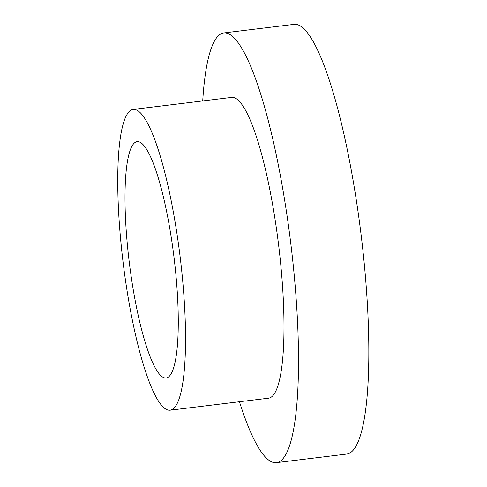 <?xml version="1.0" encoding="UTF-8"?>
<svg xmlns="http://www.w3.org/2000/svg" width="487" height="487" viewBox="0 0 487 487"><rect width="100%" height="100%" fill="white"/><g stroke="black" fill="none" stroke-linecap="round" stroke-linejoin="round"><path stroke-width="0.73" d="M202.726 100.937A216.453 40.932 83 0 1 223.868 32.933A216.453 40.932 83 0 1 294.057 273.53A216.453 40.932 83 0 1 276.33 462.65A216.453 40.932 83 0 1 239.446 401.732M223.868 32.933L294.197 24.35A216.453 40.932 83 0 1 364.379 264.94A216.453 40.932 83 0 1 346.659 454.067L276.33 462.65M170.006 410.212L268.465 398.196A151.518 28.654 -97 0 0 280.871 265.811A151.518 28.654 -97 0 0 231.739 97.394L133.28 109.417A151.518 28.654 -97 0 0 123.205 263.284A151.518 28.654 -97 0 0 170.006 410.212A151.518 28.654 -97 0 0 182.412 277.827A151.518 28.654 -97 0 0 133.28 109.417M175.819 273.968A119.047 22.512 83 0 1 166.073 377.985A119.047 22.512 83 0 1 129.299 262.542A119.047 22.512 83 0 1 137.218 141.644A119.047 22.512 83 0 1 175.819 273.968"/></g></svg>
